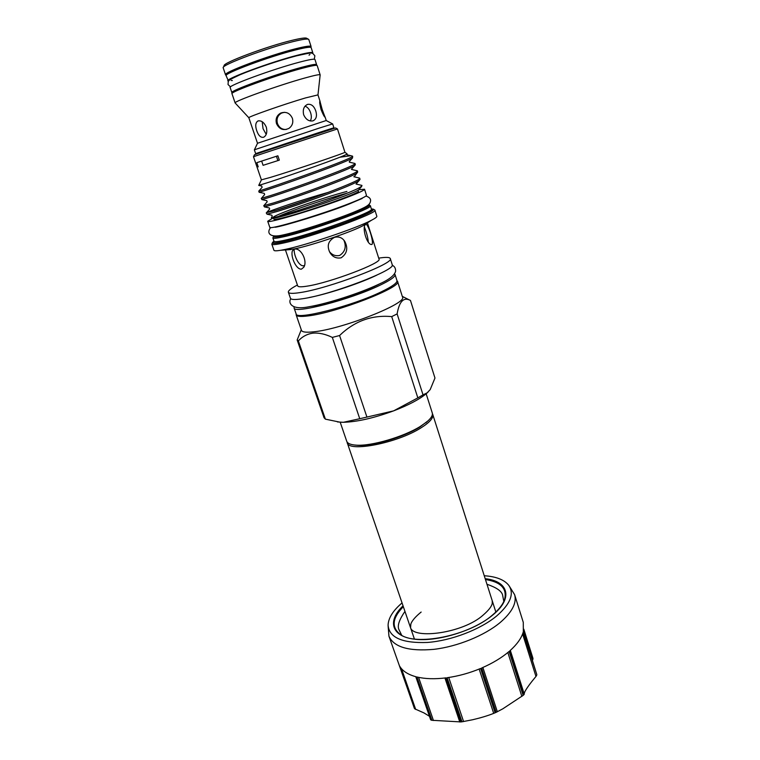 <?xml version="1.0" encoding="UTF-8"?>
<svg xmlns="http://www.w3.org/2000/svg" width="760" height="760" viewBox="0 0 760 760"><rect width="100%" height="100%" fill="white"/><g stroke="black" fill="none" stroke-linecap="round" stroke-linejoin="round"><path stroke-width="1.14" d="M228.541 81.206L226.129 75.763C223.155 73.748 269.183 56.534 295.592 49.951C305.463 47.462 310.659 46.692 311.173 47.642L312.825 52.801L312.483 53.447M227.886 80.892C224.969 79.04 270.969 61.959 297.312 55.261C307.163 52.734 312.331 51.908 312.825 52.801M237.31 90.487C239.314 87.885 276.726 74.471 297.901 68.837L310.973 66.129M232.712 92.891L231.885 92.635L230.147 87.533C227.316 85.899 273.296 68.989 299.544 62.149C309.358 59.565 314.498 58.681 314.963 59.489L316.606 64.619L316.103 65.312M231.885 92.635C229.111 91.162 275.072 74.385 301.255 67.431C311.04 64.809 316.16 63.878 316.606 64.619M503.814 601.464L502.559 594.842C501.419 590.947 496.223 587.423 486.97 584.269M404.947 611.401C399.399 619.466 397.328 625.394 398.743 629.175L401.679 635.236M402.049 602.927C393.043 610.593 388.388 617.994 388.084 625.138C389.11 637.583 402.202 643.359 427.367 642.457C451.259 640.708 480.358 629.527 496.736 615.913C510.52 603.858 514.501 593.626 508.697 585.247C504.203 579.69 496.052 576.526 484.243 575.738M388.103 625.86L388.949 636.196C393.775 647.092 408.699 651.481 433.741 649.363C457.434 646.627 484.604 635.569 500.308 622.411C512.183 612.104 516.942 602.851 514.606 594.643L509.124 585.836M523.136 695.39L502.816 708.814L496.175 712.329L481.659 668.011C492.556 663.29 501.714 657.761 509.114 651.453L523.136 695.39L523.83 694.754L509.827 650.836C516.933 644.499 521.389 638.295 523.174 632.225L536.836 674.661L523.336 631.636L523.279 622.364L514.606 594.643M532.903 658.331L532.494 660.573M536.683 675.279L535.961 676.457C530.461 683.012 526.756 688.104 524.827 691.723L524.153 693.775M495.121 712.785L493.696 713.364C487.986 715.663 480.956 717.792 472.596 719.758L461.985 721.8L447.117 677.72C458.413 676.134 469.566 673.056 480.595 668.467L495.121 712.785L496.175 712.329M460.902 721.924L431.898 720.29L416.974 676.998C425.153 678.956 434.844 679.25 446.025 677.863L460.902 721.924L461.985 721.8M429.438 716.262L423.947 712.908L414.618 708.776L399.921 666.577C402.847 671.26 408.272 674.671 416.185 676.808L431.11 720.062L431.898 720.29M388.949 636.196L414.618 708.776M414.333 708.272L399.627 666.083M523.374 631.503L536.836 674.661M524.276 694.174L510.321 650.389L524.276 694.174L523.83 694.754M223.345 67.307L224.105 65.683C222.632 62.985 266.447 46.502 291.602 40.451C300.741 38.218 305.805 37.516 306.793 38.342L308.36 39.188M311.087 46.531L308.76 39.396C307.762 38.561 302.537 39.301 293.075 41.62C267.026 47.918 221.578 64.98 223.155 67.716L225.539 74.822C222.528 72.751 268.831 55.413 295.412 48.811C305.339 46.322 310.565 45.562 311.087 46.531L310.659 47.319M232.018 71.829C237.063 67.896 271.995 55.337 291.906 50.369L304.095 47.984M235.22 103.065L235.144 102.98C232.475 101.83 278.673 85.215 304.865 78.004C314.649 75.287 319.751 74.243 320.159 74.86L320.15 74.974M235.144 102.98L231.99 93.736C229.207 92.293 275.443 75.43 301.758 68.419C311.591 65.778 316.74 64.828 317.176 65.559L320.159 74.86L317.974 94.895L305.548 97.916C284.401 104.101 246.99 117.221 248.843 117.752L235.153 102.989M322.202 109.525L325.08 117.258C324.254 116.812 322.915 114.228 321.043 109.506C319.779 104.433 319.399 101.65 319.912 101.146L322.202 109.525M254.4 149.777L257.517 143.26L326.23 120.517L325.071 116.907M307.648 104.376L307.762 104.338C311.372 103.892 314.051 106.105 315.79 110.969C317.233 115.966 316.302 119.254 312.997 120.84L312.749 120.906C308.788 121.457 305.757 119.386 303.648 114.712C302.575 109.506 303.915 106.058 307.648 104.376M260.015 152.275L255.655 153.634L254.353 149.815L318.953 128.184L332.661 123.918L333.897 127.756L317.661 132.99L329.555 129.219M255.655 153.634L333.897 127.756M248.843 117.752L257.498 143.25M305.026 106.181C307.572 107.065 309.444 109.288 310.622 112.841C311.666 116.128 311.543 118.826 310.26 120.944M286.263 129.485C282.055 129.637 279.129 127.651 277.466 123.538C276.279 118.873 277.647 115.377 281.599 113.05L284.506 112.299M276.517 123.633C275.329 118.94 276.716 115.415 280.706 113.069C286.035 111.311 289.93 113.069 292.401 118.341C293.464 122.474 292.353 125.799 289.056 128.298C283.49 130.939 279.309 129.38 276.517 123.633M266.209 134.349L263.045 128.696L262.181 121.714M256.719 130.663C255.103 125.77 255.512 122.55 257.944 120.992C261.269 120.251 264.062 122.303 266.313 127.157C267.444 132.183 266.56 135.536 263.682 137.227C260.794 137.855 258.466 135.669 256.719 130.663M396.995 280.706L397.537 281.399C402.762 286.966 336.328 312.835 307.923 315.941C300.703 316.844 296.78 316.512 296.172 314.916L296.191 314.041M397.537 281.399L402.486 296.979C407.901 303.202 341.848 329.327 313.348 331.844C306.109 332.614 302.157 332.13 301.492 330.381L296.172 314.916M297.16 339.976L298.348 340.926L325.385 419.149L324.035 417.696L297.16 339.976L301.283 329.773M423.026 394.849L427.12 392.853L430.198 389.595L434.967 378.043L410.447 300.418C403.721 296.837 399.276 301.34 397.119 313.899L423.026 394.849L417.838 397.879L391.713 316.616C371.877 314.773 354.502 321.081 339.577 335.53L366.928 417.078L359.746 418.712L332.329 337.402C325.394 334.087 318.924 332.661 312.94 333.137C307.097 334.01 302.233 336.604 298.348 340.926M294.091 307.087L294.072 307.904C293.426 314.298 350.255 299.639 379.477 285.484C390.308 280.307 395.494 276.649 395.038 274.512L394.526 273.866M294.072 307.904L296.134 313.899C295.573 320.52 352.365 306.033 381.482 291.735C392.284 286.501 397.442 282.777 396.957 280.554L395.038 274.512M273.258 217.512C271.405 215.773 323.228 197.505 346.93 191.444M358.045 190.161L358.387 191.235C361.56 192.575 305.928 212.23 283.062 217.768C277.153 219.232 274.075 219.707 273.837 219.193L273.467 218.13M278.559 216.362C290.976 210.662 328.177 198.094 346.883 193.249M353.818 176.728L359.623 178.115C363.441 180.025 301.197 202.968 276.108 210.368L266.503 212.677C269.097 210.966 301.976 199.756 328.956 192.147M310.051 199.053L274.255 210.928M266.238 212.923L267.026 214.196L276.535 211.641C298.974 205.019 354.834 184.784 359.328 180.32L360.022 179.369L359.623 178.115M268.47 187.929L258.751 191.093L259.179 192.346L268.907 189.211C291.697 181.735 349.191 161.186 352.526 157.938L352.668 156.284L352.099 156.684C348.622 159.923 291.213 180.424 268.47 187.929M271.026 195.434L261.25 198.398L261.905 199.623L271.462 196.716C294.13 189.525 351.082 169.071 354.806 165.414L355.357 164.72L354.948 163.466C358.606 164.787 296.029 187.501 271.026 195.434M273.572 202.92L263.748 205.675L264.461 206.919L273.999 204.193C296.552 197.286 352.953 176.938 357.077 172.871L357.694 172.055L357.295 170.8C361.028 172.416 298.613 195.244 273.572 202.92M352.165 156.037L352.668 156.284M349.363 162.174L354.948 163.466M351.595 169.461L357.295 170.8M270.199 177.479L261.383 179.844L253.488 156.712L262.152 153.776L337.469 128.934L344.926 152.218C347.605 152.142 292.41 170.829 270.199 177.479M261.402 179.864L258.723 185.421L268.527 182.371C290.358 175.313 344.555 156.341 347.159 153.957L344.926 152.237M263.084 165.319L279.328 160.151L263.084 165.319L261.649 161.111M258.238 166.896L256.804 162.668L277.875 155.8L279.328 160.151M337.43 128.943L335.521 127.936L262.817 151.867L254.458 154.745L253.526 156.693M358.673 189.762L364.534 189.23L366.462 195.282C366.548 196.241 361.256 198.835 350.597 203.053C321.898 214.482 268.185 230.46 269.772 227.259L267.71 221.255L272.735 218.186M364.534 189.23C364.591 190.114 359.28 192.641 348.584 196.811C319.789 208.097 266.038 224.238 267.71 221.255M368.609 204.754L368.676 204.773C377.995 205.238 311.619 229.472 283.936 235.524C276.099 237.291 272.669 237.509 273.647 236.198L273.695 236.151M369.046 204.962L370.358 205.713C374.347 207.907 309.976 231.078 283.508 236.806C276.735 238.326 273.191 238.716 272.859 237.956L273.467 236.578M371.402 208.99L373.141 209.085C375.221 210.416 365.408 215.146 343.71 223.288C323.133 230.84 297.245 238.792 283.49 241.832C275.167 243.637 271.558 243.798 272.64 242.316L273.98 241.214M373.559 209.304L374.889 210.073C379.231 212.61 311.058 237.281 283.062 243.114C275.937 244.663 272.194 245.014 271.833 244.159L272.431 242.744M374.889 210.073L376.846 216.248C377.055 216.97 375.212 218.329 371.308 220.343C356.697 228.133 306.403 245.138 285.219 249.413L280.82 250.268C276.498 250.98 274.198 250.98 273.933 250.277L271.833 244.159M367.033 223.079L362.729 225.843C350.901 232.161 311.495 245.49 294.519 248.891L285.883 249.916M367.412 222.841L379.002 259.055C382.774 262.694 329.802 282.796 307.144 286.14C301.302 287.08 298.158 287.014 297.72 285.94L285.447 249.945M378.926 258.106C385.88 257.022 389.661 257.165 390.269 258.533C395.219 263.14 328.234 288.629 299.953 292.6C292.762 293.712 288.895 293.588 288.363 292.229C288.04 290.776 290.995 288.41 297.226 285.123M390.269 258.533L392.207 264.623C397.224 269.486 330.391 295.079 302.072 298.813C294.88 299.877 291.004 299.687 290.444 298.272L288.363 292.229M294.585 249.099L292.543 250.61C290.13 255.502 295.839 269.591 301.397 269.173L303.762 267.254C307.819 261.278 301.112 247.703 294.585 249.099M365.579 224.475C361.883 226.689 366.234 243.314 371.051 244.511L371.991 244.454C373.967 242.107 368.695 225.825 366.31 224.399L365.579 224.475M334.409 237.405C328.168 240.91 326.676 245.965 329.935 252.576C332.595 256.947 336.328 258.695 341.126 257.82C347.054 253.707 348.279 248.235 344.784 241.395C342.256 237.585 338.798 236.255 334.409 237.405M329.356 251.474C332.053 254.99 335.483 256.31 339.644 255.455C345.173 251.788 346.579 246.686 343.862 240.131M294.167 248.966C293.635 254.78 298.471 266.19 303.525 265.81L304.494 265.43M354.844 445.056L357.76 445.331C372.324 446.386 403.437 437.304 419.539 427.215L428.013 420.85M340.204 422.218L346.702 441.199C347.538 443.517 350.787 444.837 356.44 445.17C371.469 446.253 403.655 436.858 420.299 426.436L426.806 421.895C431.148 418.266 432.972 415.264 432.259 412.908L426.16 393.784M347.044 441.921L347.216 442.7C348.289 452.542 397.109 443.127 420.802 427.984C429.666 422.427 433.647 417.905 432.744 414.409L432.411 413.687M428.174 391.96L426.113 393.832C419.121 399.541 408.281 405.222 393.613 410.865C373.882 418.085 357.143 421.895 343.387 422.294L337.469 421.942M368.315 242.003C367.916 237.633 366.615 232.636 364.41 227.021M310.755 306.441C327.94 304.219 365.645 291.745 380.769 283.28M276.431 156.275L277.875 160.578M339.815 157.244L350.93 155.705L347.111 154.859L347.159 153.957M351.747 155.819L352.099 156.684M359.328 180.32L356.041 184.034L361.95 185.411C362.13 185.905 360.867 186.893 358.159 188.357C342.503 196.45 275.747 218.528 271.349 217.93L272.213 216.182L271.861 215.203L267.026 214.196M361.95 185.411L361.599 186.523L358.159 188.357M359.28 189.126L358.786 189.677C354.569 193.952 278.521 219.098 272.593 218.186L271.861 218.034M366.928 417.078L393.613 410.865L417.838 397.879M325.385 419.149L340.024 422.19L343.387 422.294L359.746 418.712M332.329 337.402L339.577 335.53M391.713 316.616L397.119 313.899M226.357 75.202L225.539 74.822M492.242 615.248C498.788 609.767 502.901 604.533 504.573 599.517C507.281 588.639 500.906 581.98 485.459 579.528M403.047 605.843C387.457 620.568 390.953 636.072 413.772 639.093C436.373 642.314 473.556 631.075 492.565 615.192C513.722 598.139 508.402 581.115 485.184 578.683M403.341 606.679C392.397 617.861 391.248 627.019 399.912 634.135C414.476 646.456 468.35 636.158 492.204 615.277M482.875 667.489L497.363 711.778M532.903 659.433L523.688 630.04M535.961 676.457L522.605 633.944M521.854 696.388L507.841 652.517M493.696 713.364L479.151 669.066M459.791 722L444.933 678.005M401.517 668.733L415.691 709.441M418.579 677.359L433.447 720.508M448.742 677.483L463.581 721.553M260.005 152.218L317.69 132.981L259.996 152.256L260.528 152.636M361.038 209.085C350.455 214.88 306.28 229.928 287.717 234.023L282.349 235.106M370.358 205.713L371.431 209.076C375.459 211.413 311.163 234.631 284.677 240.236C277.903 241.737 274.351 242.089 274.008 241.291L274.18 241.49M371.421 209.294C375.487 209.988 366.795 214.415 345.344 222.585C324.919 230.185 298.214 238.44 284.249 241.528C275.13 243.494 271.767 243.476 274.142 241.471M296.077 55.955C279.889 60.163 253.802 68.913 240.017 74.755C226.347 81.225 228.56 80.066 228.038 84.54L230.536 86.896M314.269 59.204L314.877 55.812C311.591 52.316 314.345 51.927 296.315 55.888M309.054 55.185L309.928 54.425M231.182 80.465L232.332 80.55M492.242 600.789L492.252 603.355C491.72 606.385 488.651 610.318 483.065 615.163C463.087 633.203 413.877 639.502 410.562 627.798L410.846 624.055C411.084 623.314 412.243 619.305 421.144 612.056M430.663 719.806L415.777 676.694M533.007 658.521L523.811 629.204M320.122 101.555L317.974 94.895M326.22 120.536L332.604 123.918M307.762 104.338L306.974 104.633M280.706 113.069L281.599 113.05M257.944 120.992L258.476 120.83M376.827 275.13L374.195 276.365C357.133 284.335 326.059 294.415 309.063 297.54M290.871 298.803C288.154 301.701 290.12 310.707 308.969 306.755C327.303 303.705 359.48 293.351 378.28 284.477C388.882 279.87 394.668 275.405 395.627 271.101C395.618 268.071 394.469 266.142 392.179 265.306M362.168 198.464L349.02 204.079C326.61 213.18 281.76 226.623 275.11 227.249M270.645 227.534C266.256 232.95 269.752 238.136 282.691 235.03C297.122 232.028 332.747 220.714 352.706 212.629C366.605 206.891 369.578 205.143 370.433 201.6C371.117 199.072 369.616 197.22 365.921 196.032M272.859 237.956L274.008 241.291M290.995 249.565L280.82 250.268M425.837 422.816L426.806 421.895M495.843 612.056L432.744 414.409M414.39 638.989L347.216 442.7M357.76 445.331L356.44 445.17M362.729 225.843L371.308 220.343M358.786 189.677L361.599 186.523M272.593 218.186L271.349 217.93M264.461 206.919L269.315 207.945L269.695 209.009L266.503 212.677M357.077 172.871L354.293 176.681M261.905 199.623L266.769 200.659L267.178 201.809L263.976 205.494M354.806 165.414L351.5 169.166L351.975 169.404M259.341 192.309L264.224 193.353L264.651 194.57L261.44 198.284M352.526 157.938L349.22 161.7L349.657 162.108M258.846 185.43L261.677 186.029L262.124 187.302L258.894 191.026M426.113 393.832L427.12 392.853M402.287 296.372L409.716 300.095M329.394 129.865L329.593 129.238"/></g></svg>
